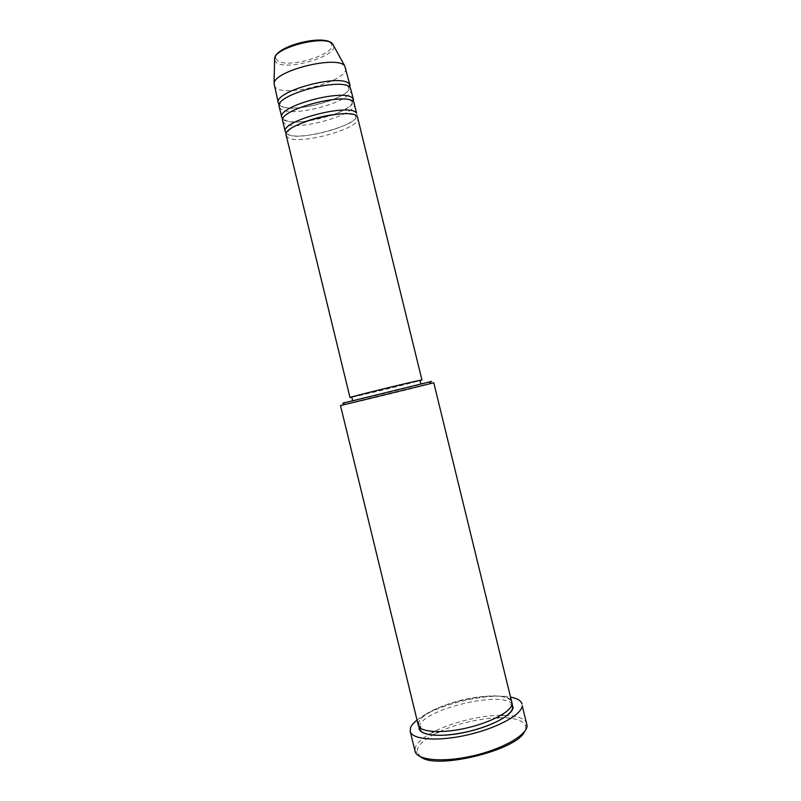 <?xml version="1.0" encoding="UTF-8"?>
<svg xmlns="http://www.w3.org/2000/svg" width="801" height="801" viewBox="0 0 801 801"><rect width="100%" height="100%" fill="white"/><g stroke="black" fill="none" stroke-linecap="round" stroke-linejoin="round"><path stroke-width="0.6" stroke-dasharray="4 3" d="M286.177 135.359L287.229 136.961C296.23 146.283 361.952 128.631 357.957 117.867M286.358 133.397C295.399 142.858 361.111 125.196 357.086 114.283M282.683 121.031L283.754 122.713C292.896 132.606 358.588 114.873 354.463 103.529M282.833 119.109L282.893 119.159C291.234 128.36 350.498 113.862 353.441 101.897M279.199 106.703L280.29 108.475C289.561 118.928 355.233 101.116 350.968 89.201M279.299 104.791L279.429 104.921C287.929 114.673 347.484 100.025 349.997 87.559M340.505 405.566L341.426 405.426C350.458 403.714 435.624 382.888 434.072 382.748M498.903 717.706C514.382 717.496 523.263 720.269 525.556 726.006L525.736 727.999L524.655 731.393M420.525 756.775L417.251 752.409L417.561 748.805C419.273 744.379 424.28 739.824 432.58 735.148M432.46 732.454C422.998 737.531 417.291 742.497 415.349 747.353L415.008 751.068L417.251 752.409M418.292 725.225L418.553 722.302C423.639 704.319 509.596 685.796 512.109 702.357M351.799 397.096L352.41 397.046C358.518 396.135 421.526 380.695 420.145 380.435M420.755 384.059L352.68 400.7L420.755 384.059M273.962 85.216L275.093 87.129C284.575 98.413 350.197 80.49 345.722 67.725M432.64 735.108L437.086 732.775M439.429 731.663C457.561 723.653 476.525 719.028 496.32 717.796M417.041 720.049C435.193 705.1 487.849 692.264 510.848 697.18M526.968 723.964L526.928 723.784C525.216 718.998 518.648 716.224 507.223 715.443M507.143 715.443L502.868 715.293M500.995 715.283C480.53 715.373 452.325 722.242 434.112 731.593M431.539 381.406C439.078 380.185 351.899 401.571 342.748 403.203M351.839 397.256L420.185 380.595M276.866 59.885C265.792 50.093 324.866 32.3 331.023 43.685C339.234 53.897 284.675 70.077 276.866 59.885M274.593 60.055L275.504 61.697C283.844 72.45 341.677 55.319 333.046 44.506M419.133 726.928L419.424 725.896C424.119 708.825 503.318 690.282 512.149 704.249M341.516 113.862C348.525 113.552 353.131 114.213 355.344 115.865L355.734 116.546C360.34 124.405 295.479 142.378 288.32 134.167L287.539 133.166C287.028 131.224 290.823 128.25 298.943 124.235M351.829 101.477L352.24 102.208C352.55 105.311 346.382 109.437 333.727 114.573L306.202 121.291C294.878 122.453 287.769 122.002 284.856 119.93L284.055 118.838C278.568 111.169 343.679 91.855 351.829 101.477M348.315 87.079L348.735 87.89C353.551 96.931 288.871 114.964 281.391 105.702L280.56 104.51C274.673 95.499 343.999 76.946 348.315 87.079M512.57 707.443L510.738 704.56L510.998 701.215C511.238 700.074 508.915 698.682 504.029 697.04C495.739 695.328 484.265 695.769 469.616 698.352C445.036 702.928 420.765 714.622 418.843 722.272L418.763 723.703L420.535 726.547M525.556 726.006L526.928 723.784"/><path stroke-width="1.2" d="M420.185 380.595L421.947 379.994L357.426 116.806C351.729 106.173 281.011 124.656 286.177 135.359L349.997 397.536L351.839 397.256M285.296 131.785L282.683 121.031C277.386 109.747 348.075 91.204 353.912 102.418L356.545 113.201C350.818 102.438 280.11 120.931 285.296 131.785L286.358 133.397M353.441 101.897L353.041 98.813C347.163 87.459 276.475 106.012 281.812 117.447L282.833 119.109M353.591 99.955L350.407 88.03C344.42 76.235 273.752 94.828 279.199 106.703L281.812 117.447M349.997 87.559L349.526 84.435C343.509 72.49 272.841 91.104 278.327 103.119L279.299 104.791M342.748 403.203L431.539 381.406M433.782 382.778L340.505 405.566L418.292 725.225C419.674 732.164 441.161 733.806 465.872 728.179C490.592 722.642 511.589 711.368 512.199 703.929L433.782 382.778M524.655 731.393C517.496 750.237 435.554 770.212 420.525 756.775M415.008 751.068L415.048 751.248C416.8 760.149 442.643 762.742 472.34 755.984C502.047 749.325 526.828 735.238 527.118 725.816L522.222 705.781C521.811 714.672 496.91 728.299 467.223 734.988C437.536 741.776 411.824 739.673 410.202 731.313L410.553 727.628C411.524 725.225 413.686 722.692 417.041 720.049M421.947 379.994L421.666 380.004C418.593 380.115 347.434 397.526 349.997 397.536M420.946 383.719L419.874 380.445C416.86 380.575 349.396 397.086 351.799 397.096L352.6 400.38M350.087 85.627L344.73 65.952C337.461 55.159 275.514 70.258 274.032 83.184L278.327 103.119M437.086 732.775L439.429 731.663M496.32 717.796L498.903 717.706M510.848 697.18C517.416 698.452 521.171 700.735 522.102 704.029M502.868 715.293L500.995 715.283M434.112 731.593L432.46 732.454M333.046 44.506L332.695 44.055C326.347 34.603 275.924 46.889 274.643 58.213L274.593 60.055M512.149 704.249L513.081 707.563C512.53 715.433 489.431 727.438 463.569 732.655C437.686 737.991 417.331 734.948 419.133 726.928M344.73 65.952L332.695 44.055C325.376 33.602 276.325 45.557 274.643 58.213L274.032 83.184M344.52 402.502L343.249 404.745M429.096 381.887L431.258 383.289M420.535 726.547L420.235 729.951C421.156 731.713 422.187 732.905 429.556 734.707C440.119 736.119 453.506 734.978 469.716 731.253C485.806 727.048 498.142 721.881 506.713 715.774C512.34 710.737 512.49 709.436 512.6 707.593L512.57 707.443M410.202 731.313L415.048 751.248M298.943 124.235C312.54 118.358 326.738 114.893 341.516 113.862"/></g></svg>
